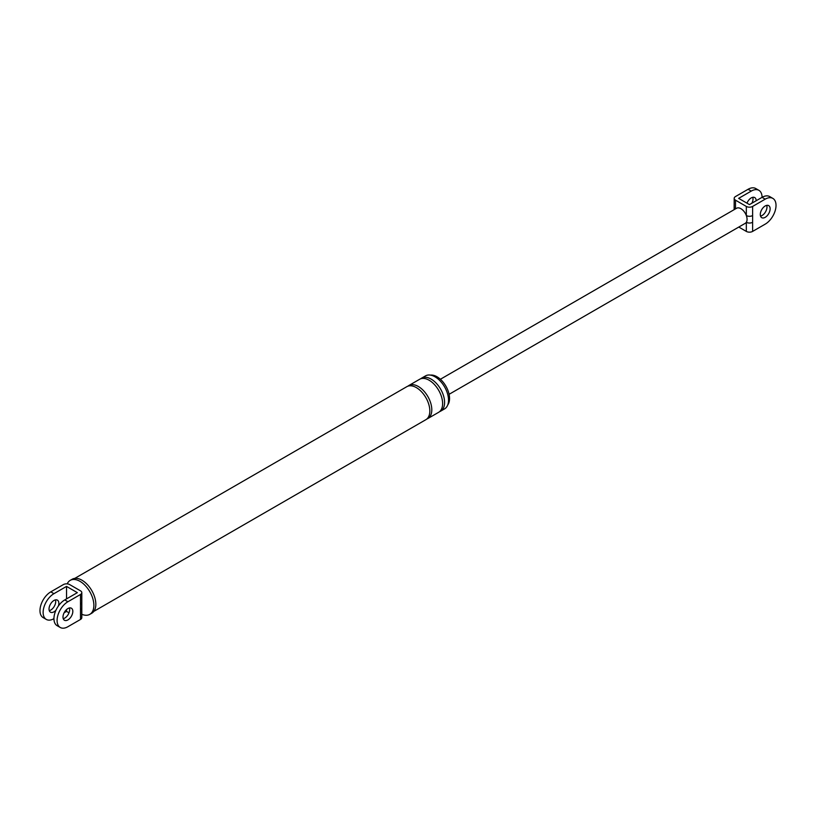 <?xml version="1.0" encoding="UTF-8"?>
<svg xmlns="http://www.w3.org/2000/svg" width="816" height="816" viewBox="0 0 816 816"><rect width="100%" height="100%" fill="white"/><g stroke="black" fill="none" stroke-linecap="round" stroke-linejoin="round"><path stroke-width="1.22" d="M81.804 607.869L81.804 617.641A4.447 2.57 180 0 1 80.498 619.456L80.498 609.685A4.447 2.57 0 0 0 81.804 607.869L81.804 592.651A4.447 2.57 0 0 0 80.498 590.835L69.676 584.593A4.447 2.57 0 0 0 63.383 584.593L50.796 591.855L53.938 593.671L66.535 586.408L66.535 598.903M80.498 609.685L80.498 604.238A4.447 2.57 0 0 0 81.804 602.422M53.938 618.661A15.3 8.833 -60 0 1 46.288 619.415L43.146 617.6A15.3 8.833 -60 0 1 40.8 605.339A15.3 8.833 -60 0 1 50.796 591.855M55.468 599.893A6.956 4.019 -60 0 1 50.796 610.031A6.956 4.019 -60 0 1 49.266 610.633M46.288 619.415A15.3 8.833 -60 0 1 43.952 607.155A15.3 8.833 -60 0 1 53.938 593.671M64.127 612.775L66.535 611.388L69.013 612.826M66.535 609.572L66.535 611.388M56.008 610.133A6.956 4.019 -60 0 1 53.938 611.847A6.956 4.019 -60 0 1 50.47 612.194A6.956 4.019 -60 0 1 49.399 606.614A6.956 4.019 -60 0 1 53.938 600.484A6.956 4.019 -60 0 1 57.416 600.148A6.956 4.019 -60 0 1 58.405 605.972M80.498 619.456L67.912 626.719A15.3 8.833 -60 0 1 60.262 627.484A15.3 8.833 -60 0 1 57.916 615.223A15.3 8.833 -60 0 1 67.912 601.739L80.498 594.466A4.447 2.57 0 0 0 81.804 592.651M66.535 586.408L77.347 592.651L64.76 599.923A15.3 8.833 120 0 0 54.764 613.408A15.3 8.833 120 0 0 57.11 625.668L60.262 627.484M63.23 618.691A6.956 4.019 120 0 0 64.76 618.089A6.956 4.019 120 0 0 69.431 607.951M430.501 375.115A17.738 10.241 60 0 1 437.009 376.768A17.738 10.241 60 0 1 447.943 390.456A17.738 10.241 60 0 1 447.729 404.95M420.648 378.808A19.054 11.006 60 0 1 421.586 378.155L425.524 375.88A19.054 11.006 60 0 1 435.05 376.829A19.054 11.006 60 0 1 447.494 393.618A19.054 11.006 60 0 1 444.577 408.887L440.64 411.162A19.054 11.006 60 0 1 439.61 411.641M67.187 583.868A19.615 11.322 60 0 1 70.196 580.38L72.165 579.248A19.615 11.322 60 0 1 81.967 580.217A19.615 11.322 60 0 1 94.778 597.496A19.615 11.322 60 0 1 91.78 613.214L89.811 614.346A19.615 11.322 60 0 1 81.804 614.285M67.912 608.552A6.956 4.019 -60 0 1 71.39 608.206A6.956 4.019 -60 0 1 72.451 613.785A6.956 4.019 -60 0 1 67.912 619.905A6.956 4.019 -60 0 1 64.433 620.252A6.956 4.019 -60 0 1 63.362 614.683A6.956 4.019 -60 0 1 67.912 608.552M421.586 378.155A19.054 11.006 60 0 1 431.113 379.093A19.054 11.006 60 0 1 443.557 395.893A19.054 11.006 60 0 1 440.64 411.162M407.867 386.192A19.054 11.006 60 0 1 408.796 385.54L419.618 379.287A19.054 11.006 60 0 1 429.145 380.236A19.054 11.006 60 0 1 441.589 397.025A19.054 11.006 60 0 1 438.671 412.294L427.849 418.537A19.054 11.006 60 0 1 426.819 419.016M408.796 385.54A19.054 11.006 60 0 1 418.322 386.478A19.054 11.006 60 0 1 430.777 403.267A19.054 11.006 60 0 1 427.849 418.537M74.766 578.391L406.837 386.672A19.054 11.006 60 0 1 416.364 387.61A19.054 11.006 60 0 1 428.808 404.41A19.054 11.006 60 0 1 425.891 419.679L93.82 611.398M70.196 580.38A19.615 11.322 60 0 1 80.009 581.349A19.615 11.322 60 0 1 92.82 598.638A19.615 11.322 60 0 1 89.811 614.346M734.135 209.671L734.196 198.359A4.447 2.57 0 0 1 735.502 196.544L748.088 189.281A15.3 8.833 -60 0 1 755.738 188.516L758.89 190.332A15.3 8.833 120 0 0 751.24 191.097L738.653 198.359L749.465 204.612L762.062 197.339A15.3 8.833 -60 0 1 769.712 196.585L772.854 198.4A15.3 8.833 -60 0 1 775.2 210.661A15.3 8.833 -60 0 1 765.204 224.145L752.617 231.407A4.447 2.57 180 0 1 746.324 231.407L738.786 227.062M752.77 197.309A6.956 4.019 -60 0 1 751.873 203.225M734.196 207.488A4.447 2.57 0 0 0 735.165 209.08M772.854 198.4A15.3 8.833 -60 0 0 765.204 199.155L752.617 206.428L752.617 231.407M765.204 205.969A6.956 4.019 -60 0 1 768.682 205.622A6.956 4.019 -60 0 1 769.753 211.201A6.956 4.019 -60 0 1 765.204 217.331A6.956 4.019 -60 0 1 761.726 217.668A6.956 4.019 -60 0 1 760.665 212.099A6.956 4.019 -60 0 1 765.204 205.969M440.395 379.256L736.562 208.264A8.69 5.018 60 0 1 740.918 208.692A8.69 5.018 60 0 1 746.324 215.546A8.69 5.018 60 0 1 746.324 222.289A4.447 2.57 -0 0 0 752.617 222.289M734.196 198.359A4.447 2.57 0 0 0 735.502 200.175L746.324 206.428L746.324 215.546A4.447 2.57 -0 0 0 752.617 215.546M765.204 199.155L762.062 197.339A15.3 8.833 120 0 0 758.89 190.332M756.157 200.746A6.956 4.019 120 0 0 754.718 197.564A6.956 4.019 120 0 0 751.24 197.911A6.956 4.019 120 0 0 746.987 203.174M746.324 231.407L746.324 222.289A8.69 5.018 60 0 1 745.263 223.319L449.086 394.312M746.324 206.428A4.447 2.57 0 0 0 752.617 206.428M766.734 205.367A6.956 4.019 -60 0 1 762.062 215.516A6.956 4.019 -60 0 1 760.532 216.107M80.498 604.238L80.498 594.466M67.912 601.739L64.76 599.923M735.502 200.175L735.502 208.876M751.24 191.097L748.088 189.281"/></g></svg>
